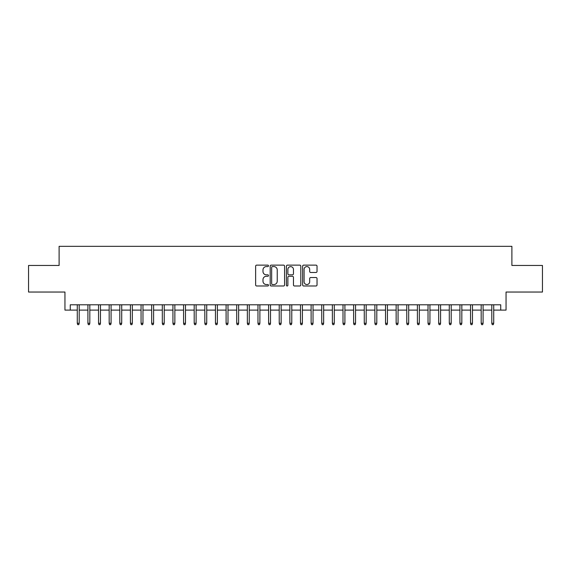 <?xml version="1.0" encoding="UTF-8"?>
<svg xmlns="http://www.w3.org/2000/svg" width="571" height="571" viewBox="0 0 571 571"><rect width="100%" height="100%" fill="white"/><g stroke="black" fill="none" stroke-linecap="round" stroke-linejoin="round"><path stroke-width="0.86" d="M268.491 265.858A0.728 0.728 0 0 0 267.763 265.13L256.679 265.13A1.042 1.042 0 0 0 255.637 266.172L255.637 284.95A1.042 1.042 0 0 0 256.679 285.992L267.763 285.992A0.728 0.728 0 0 0 268.491 285.264A0.728 0.728 0 0 0 267.763 284.536L266.329 284.536A3.34 3.34 0 0 1 262.988 281.196L262.988 279.633A3.34 3.34 0 0 1 266.329 276.293L267.763 276.293A0.728 0.728 0 0 0 268.491 275.565A0.728 0.728 0 0 0 267.763 274.829L266.329 274.829A3.34 3.34 0 0 1 262.988 271.496L262.988 269.926A3.34 3.34 0 0 1 266.329 266.593L267.763 266.593A0.728 0.728 0 0 0 268.491 265.858M315.991 272.481A1.042 1.042 0 0 0 317.033 271.439L317.033 266.172A1.042 1.042 0 0 0 315.991 265.13L303.679 265.13A1.042 1.042 0 0 0 302.637 266.172L302.637 284.95A1.042 1.042 0 0 0 303.679 285.992L315.991 285.992A1.042 1.042 0 0 0 317.033 284.95L317.033 278.591A1.042 1.042 0 0 0 315.991 277.542L310.724 277.542A1.042 1.042 0 0 0 309.675 278.591L309.675 281.746A2.791 2.791 0 0 1 306.884 284.536A2.791 2.791 0 0 1 304.093 281.746L304.093 269.384A2.791 2.791 0 0 1 306.884 266.593A2.791 2.791 0 0 1 309.675 269.384L309.675 271.439A1.042 1.042 0 0 0 310.724 272.481L315.991 272.481M70.269 310.103L70.269 304.793L500.731 304.793L500.731 310.103L506.049 310.103L506.049 292.038L542.45 292.038L542.45 265.465L511.894 265.465L511.894 246.337L59.106 246.337L59.106 265.465L28.55 265.465L28.55 292.038L64.951 292.038L64.951 310.103L77.285 310.103M284.586 266.172A1.042 1.042 0 0 0 283.544 265.13L271.232 265.13A1.042 1.042 0 0 0 270.19 266.172L270.19 284.95A1.042 1.042 0 0 0 271.232 285.992L283.544 285.992A1.042 1.042 0 0 0 284.586 284.95L284.586 266.172M287.456 265.13L299.768 265.13A1.042 1.042 0 0 1 300.81 266.172L300.81 284.95A1.042 1.042 0 0 1 299.768 285.992L294.5 285.992A1.042 1.042 0 0 1 293.458 284.95L293.458 277.335A1.042 1.042 0 0 0 292.409 276.293L288.919 276.293A1.042 1.042 0 0 0 287.877 277.335L287.877 285.264A0.728 0.728 0 0 1 287.142 285.992A0.728 0.728 0 0 1 286.414 285.264L286.414 266.172A1.042 1.042 0 0 1 287.456 265.13M79.198 310.103L87.913 310.103M89.825 310.103L98.54 310.103M100.453 310.103L109.168 310.103M111.081 310.103L119.796 310.103M121.709 310.103L130.424 310.103M132.336 310.103L141.058 310.103M142.971 310.103L151.686 310.103M153.599 310.103L162.314 310.103M164.227 310.103L172.942 310.103M174.854 310.103L183.569 310.103M185.482 310.103L194.197 310.103M196.11 310.103L204.825 310.103M206.738 310.103L215.46 310.103M217.373 310.103L226.087 310.103M228 310.103L236.715 310.103M238.628 310.103L247.343 310.103M249.256 310.103L257.971 310.103M259.884 310.103L268.598 310.103M270.511 310.103L279.226 310.103M281.139 310.103L289.861 310.103M291.774 310.103L300.489 310.103M302.402 310.103L311.116 310.103M313.029 310.103L321.744 310.103M323.657 310.103L332.372 310.103M334.285 310.103L343 310.103M344.913 310.103L353.627 310.103M355.54 310.103L364.262 310.103M366.175 310.103L374.89 310.103M376.803 310.103L385.518 310.103M387.431 310.103L396.146 310.103M398.058 310.103L406.773 310.103M408.686 310.103L417.401 310.103M419.314 310.103L428.029 310.103M429.942 310.103L438.664 310.103M440.576 310.103L449.291 310.103M451.204 310.103L459.919 310.103M461.832 310.103L470.547 310.103M472.46 310.103L481.175 310.103M483.087 310.103L491.802 310.103M493.715 310.103L500.731 310.103M272.381 266.593A0.728 0.728 0 0 0 271.653 267.321L271.653 283.801A0.728 0.728 0 0 0 272.381 284.536L273.894 284.536A3.34 3.34 0 0 0 277.235 281.196L277.235 269.926A3.34 3.34 0 0 0 273.894 266.593L272.381 266.593M293.458 269.433A2.791 2.791 0 0 0 290.668 266.643A2.791 2.791 0 0 0 287.877 269.433L287.877 273.787A1.042 1.042 0 0 0 288.919 274.829L292.409 274.829A1.042 1.042 0 0 0 293.458 273.787L293.458 269.433M77.285 323.286L77.706 324.663L78.769 324.663L79.198 323.286L77.285 323.286L77.285 304.793M79.198 323.286L79.198 304.793M87.913 323.286L88.334 324.663L89.397 324.663L89.825 323.286L87.913 323.286L87.913 304.793M89.825 323.286L89.825 304.793M98.54 323.286L98.969 324.663L100.025 324.663L100.453 323.286L98.54 323.286L98.54 304.793M100.453 323.286L100.453 304.793M109.168 323.286L109.596 324.663L110.66 324.663L111.081 323.286L109.168 323.286L109.168 304.793M111.081 323.286L111.081 304.793M119.796 323.286L120.224 324.663L121.288 324.663L121.709 323.286L119.796 323.286L119.796 304.793M121.709 323.286L121.709 304.793M130.424 323.286L130.852 324.663L131.915 324.663L132.336 323.286L130.424 323.286L130.424 304.793M132.336 323.286L132.336 304.793M141.058 323.286L141.48 324.663L142.543 324.663L142.971 323.286L141.058 323.286L141.058 304.793M142.971 323.286L142.971 304.793M151.686 323.286L152.107 324.663L153.171 324.663L153.599 323.286L151.686 323.286L151.686 304.793M153.599 323.286L153.599 304.793M162.314 323.286L162.735 324.663L163.798 324.663L164.227 323.286L162.314 323.286L162.314 304.793M164.227 323.286L164.227 304.793M172.942 323.286L173.37 324.663L174.426 324.663L174.854 323.286L172.942 323.286L172.942 304.793M174.854 323.286L174.854 304.793M183.569 323.286L183.998 324.663L185.061 324.663L185.482 323.286L183.569 323.286L183.569 304.793M185.482 323.286L185.482 304.793M194.197 323.286L194.625 324.663L195.689 324.663L196.11 323.286L194.197 323.286L194.197 304.793M196.11 323.286L196.11 304.793M204.825 323.286L205.253 324.663L206.317 324.663L206.738 323.286L204.825 323.286L204.825 304.793M206.738 323.286L206.738 304.793M215.46 323.286L215.881 324.663L216.944 324.663L217.373 323.286L215.46 323.286L215.46 304.793M217.373 323.286L217.373 304.793M226.087 323.286L226.509 324.663L227.572 324.663L228 323.286L226.087 323.286L226.087 304.793M228 323.286L228 304.793M236.715 323.286L237.136 324.663L238.2 324.663L238.628 323.286L236.715 323.286L236.715 304.793M238.628 323.286L238.628 304.793M247.343 323.286L247.771 324.663L248.828 324.663L249.256 323.286L247.343 323.286L247.343 304.793M249.256 323.286L249.256 304.793M257.971 323.286L258.399 324.663L259.462 324.663L259.884 323.286L257.971 323.286L257.971 304.793M259.884 323.286L259.884 304.793M268.598 323.286L269.027 324.663L270.09 324.663L270.511 323.286L268.598 323.286L268.598 304.793M270.511 323.286L270.511 304.793M279.226 323.286L279.654 324.663L280.718 324.663L281.139 323.286L279.226 323.286L279.226 304.793M281.139 323.286L281.139 304.793M289.861 323.286L290.282 324.663L291.346 324.663L291.774 323.286L289.861 323.286L289.861 304.793M291.774 323.286L291.774 304.793M300.489 323.286L300.91 324.663L301.973 324.663L302.402 323.286L300.489 323.286L300.489 304.793M302.402 323.286L302.402 304.793M311.116 323.286L311.538 324.663L312.601 324.663L313.029 323.286L311.116 323.286L311.116 304.793M313.029 323.286L313.029 304.793M321.744 323.286L322.172 324.663L323.229 324.663L323.657 323.286L321.744 323.286L321.744 304.793M323.657 323.286L323.657 304.793M332.372 323.286L332.8 324.663L333.864 324.663L334.285 323.286L332.372 323.286L332.372 304.793M334.285 323.286L334.285 304.793M343 323.286L343.428 324.663L344.491 324.663L344.913 323.286L343 323.286L343 304.793M344.913 323.286L344.913 304.793M353.627 323.286L354.056 324.663L355.119 324.663L355.54 323.286L353.627 323.286L353.627 304.793M355.54 323.286L355.54 304.793M364.262 323.286L364.683 324.663L365.747 324.663L366.175 323.286L364.262 323.286L364.262 304.793M366.175 323.286L366.175 304.793M374.89 323.286L375.311 324.663L376.375 324.663L376.803 323.286L374.89 323.286L374.89 304.793M376.803 323.286L376.803 304.793M385.518 323.286L385.939 324.663L387.002 324.663L387.431 323.286L385.518 323.286L385.518 304.793M387.431 323.286L387.431 304.793M396.146 323.286L396.574 324.663L397.63 324.663L398.058 323.286L396.146 323.286L396.146 304.793M398.058 323.286L398.058 304.793M406.773 323.286L407.202 324.663L408.265 324.663L408.686 323.286L406.773 323.286L406.773 304.793M408.686 323.286L408.686 304.793M417.401 323.286L417.829 324.663L418.893 324.663L419.314 323.286L417.401 323.286L417.401 304.793M419.314 323.286L419.314 304.793M428.029 323.286L428.457 324.663L429.52 324.663L429.942 323.286L428.029 323.286L428.029 304.793M429.942 323.286L429.942 304.793M438.664 323.286L439.085 324.663L440.148 324.663L440.576 323.286L438.664 323.286L438.664 304.793M440.576 323.286L440.576 304.793M449.291 323.286L449.712 324.663L450.776 324.663L451.204 323.286L449.291 323.286L449.291 304.793M451.204 323.286L451.204 304.793M459.919 323.286L460.34 324.663L461.404 324.663L461.832 323.286L459.919 323.286L459.919 304.793M461.832 323.286L461.832 304.793M470.547 323.286L470.975 324.663L472.031 324.663L472.46 323.286L470.547 323.286L470.547 304.793M472.46 323.286L472.46 304.793M481.175 323.286L481.603 324.663L482.666 324.663L483.087 323.286L481.175 323.286L481.175 304.793M483.087 323.286L483.087 304.793M491.802 323.286L492.231 324.663L493.294 324.663L493.715 323.286L491.802 323.286L491.802 304.793M493.715 323.286L493.715 304.793"/></g></svg>
